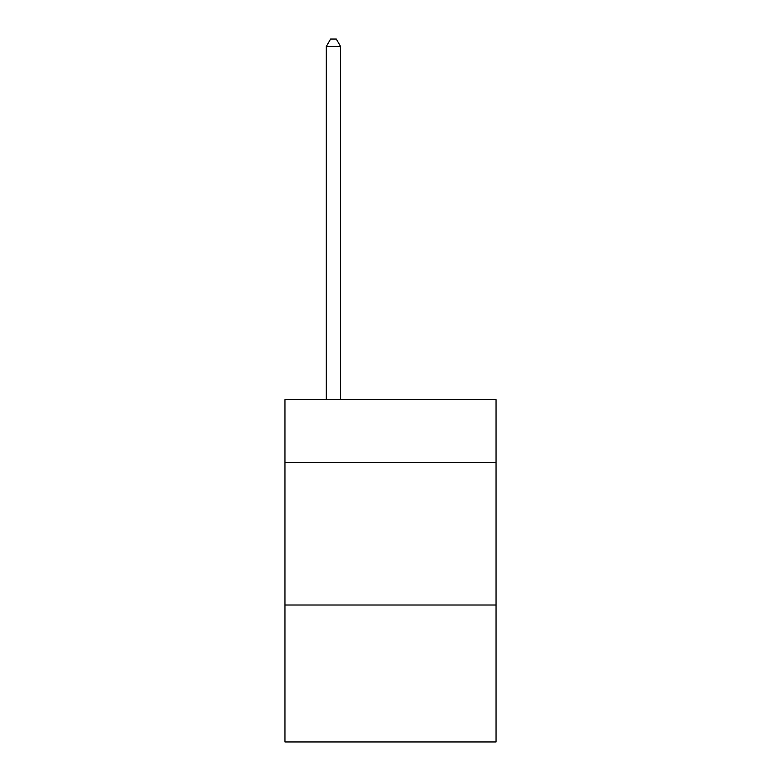<?xml version="1.0" encoding="UTF-8"?>
<svg xmlns="http://www.w3.org/2000/svg" width="781" height="781" viewBox="0 0 781 781"><rect width="100%" height="100%" fill="white"/><g stroke="black" fill="none" stroke-linecap="round" stroke-linejoin="round"><path stroke-width="1.17" d="M496.052 462.391L496.052 399.628L284.948 399.628L284.948 462.391L496.052 462.391L496.052 741.95L284.948 741.95L284.948 462.391M496.052 605.021L284.948 605.021M340.575 399.628L340.575 46.469L326.312 46.469L326.312 399.628M326.312 46.469L330.597 39.05L336.299 39.05L340.575 46.469"/></g></svg>
